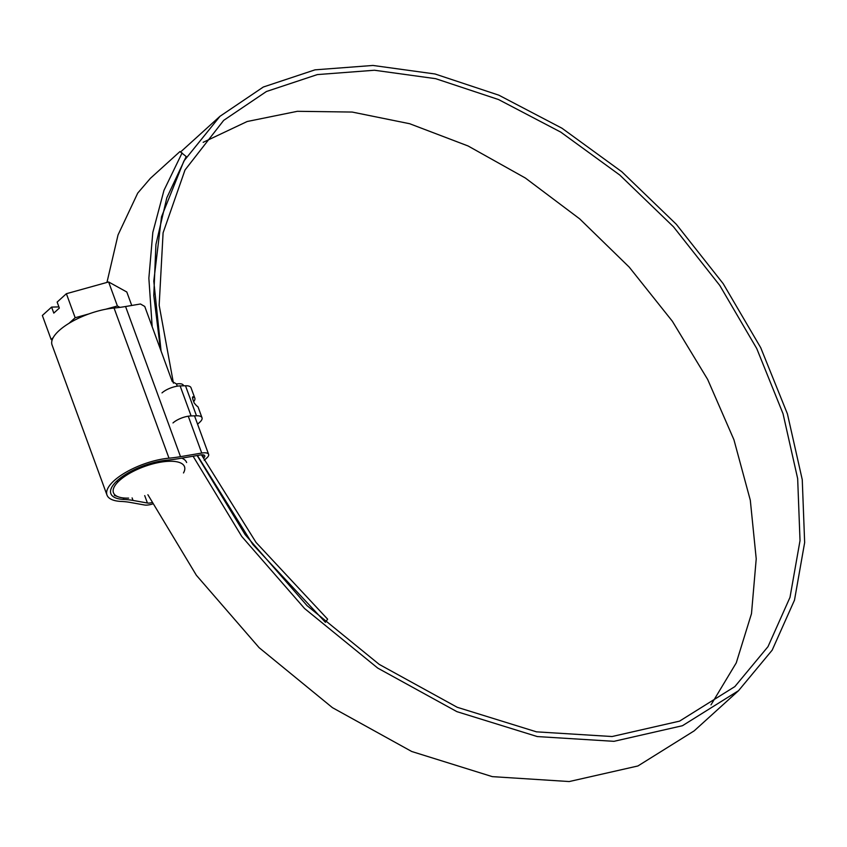 <?xml version="1.0" encoding="UTF-8"?>
<svg xmlns="http://www.w3.org/2000/svg" width="847" height="847" viewBox="0 0 847 847"><rect width="100%" height="100%" fill="white"/><g stroke="black" fill="none" stroke-linecap="round" stroke-linejoin="round"><path stroke-width="1.27" d="M161.068 351.029L153.783 281.14L161.523 216.79L183.926 160.972L219.998 116.283L263.343 87.008L314.999 69.846L372.987 65.452L435.072 73.996L498.872 95.192L561.942 128.204L621.867 171.793L676.319 224.296L723.211 283.692L760.722 347.704L787.424 413.887L802.257 479.688L804.65 542.578L794.497 600.131L772.178 650.147L738.542 690.676L682.438 725.72L613.98 741.326L537.273 736.562L456.925 711.66L377.762 668.114L304.571 608.517L241.744 536.447L193.084 456.215M173.434 383.151L159.162 305.269L163.09 232.84L185.006 170.003L223.693 120.359L266.424 91.508L317.339 74.589L374.49 70.248L435.697 78.686L498.587 99.565L560.767 132.121L619.835 175.085L673.513 226.837L719.738 285.397L756.72 348.498L783.041 413.738L797.662 478.597L800.023 540.598L790.007 597.336L768.007 646.642L734.847 686.599L679.548 721.136L612.063 736.53L536.458 731.84L457.253 707.298L379.223 664.387L307.059 605.647L245.122 534.616L197.139 455.527M201.47 454.839L256.048 542.44L327.62 619.157L325.428 622.312L252.777 544.42L197.393 455.485M738.542 690.676L694.159 730.876L637.907 765.974L569.237 781.548L492.298 776.635L411.727 751.501L332.416 707.647L259.15 647.701L196.366 575.272L147.886 494.733M203.174 142.317L247.165 121.513L297.371 111.306L352.151 112.058L409.673 123.726L468.052 145.959L525.352 178.018L579.676 218.865L629.236 267.133L672.37 321.257L707.658 379.435L733.936 439.762L750.304 500.228L756.223 558.84L751.49 613.662L736.255 662.883L711.004 704.852M160.454 349.335L153.783 295.487L155.922 244.497L166.827 197.753L186.192 156.536L179.966 151.539L150.385 178.336L137.722 193.105L118.029 234.958L106.955 282.432M152.174 326.72L148.86 278.208L152.82 232.406L163.979 190.331L182.094 152.915M197.584 424.209L199.818 422.177A13.753 5.061 159.9 0 0 202.01 417.751A13.753 5.061 159.9 0 0 196.483 415.782L191.115 415.93A13.753 5.061 159.9 0 0 172.989 422.939M202.01 417.751L198.177 407.301A13.753 5.061 159.9 0 0 196.695 405.914L194.228 403.066L192.65 398.746L193.36 396.788A13.753 5.061 -20.1 0 1 194.842 398.175L191.02 387.725A13.753 5.061 159.9 0 0 185.493 385.756L180.125 385.904A13.753 5.061 159.9 0 0 161.999 392.902M192.714 396.851L193.36 396.788L192.438 397.614M194.842 398.175A13.753 5.061 -20.1 0 1 193.677 401.563M202.518 454.807L203.672 457.952A6.755 2.488 159.9 0 0 204.741 455.771A6.755 2.488 159.9 0 0 202.031 454.807A6.755 2.488 159.9 0 0 200.474 454.966L179.236 458.566A86.669 31.911 -20.1 0 1 167.145 460.154A40.582 14.939 159.9 0 0 127.061 473.547A40.582 14.939 159.9 0 0 110.862 493.642A40.582 14.939 159.9 0 0 123.778 499.444A86.669 31.911 -20.1 0 1 133.021 500.429L147.42 503.023A6.755 2.488 159.9 0 0 151.793 502.599M204.191 460.302L206.89 457.856A10.884 4.013 159.9 0 0 208.616 454.352A10.884 4.013 159.9 0 0 204.243 452.796A10.884 4.013 159.9 0 0 201.745 453.05L180.506 456.66A82.54 30.386 -20.1 0 1 168.998 458.174A44.711 16.464 159.9 0 0 124.837 472.922A44.711 16.464 159.9 0 0 106.987 495.061L52.048 344.93A44.711 16.464 159.9 0 1 69.888 322.792A44.711 16.464 159.9 0 1 114.049 308.033A82.54 30.386 -20.1 0 0 125.568 306.519L140.454 303.988L144.752 306.455L172.227 381.521L176.525 383.977A10.884 4.013 -20.1 0 1 178.971 383.733A10.884 4.013 -20.1 0 1 183.344 385.29L183.534 385.808M106.987 495.061A44.711 16.464 159.9 0 0 121.216 501.445A82.54 30.386 -20.1 0 1 130.025 502.387L144.414 504.981A10.884 4.013 159.9 0 0 152.502 503.997M183.492 472.944A37.829 13.923 159.9 0 0 169.315 461.276A37.829 13.923 159.9 0 0 124.424 476.617A37.829 13.923 159.9 0 0 118.241 496.818A37.829 13.923 159.9 0 0 128.638 498.121M181.713 458.142A41.27 15.193 -20.1 0 1 186.626 462.515M58.909 306.9L51.593 307.101L42.35 315.476L51.138 339.499L53.181 337.657M52.122 340.039L51.138 339.499M51.593 307.101L53.795 313.104L59.343 308.086L57.141 302.083L66.384 293.708L75.171 317.731L88.914 313.909M68.988 323.332L75.171 317.731M105.748 309.229L117.405 305.989L119.914 307.376M66.384 293.708L108.617 281.966L117.405 305.989M108.617 281.966L126.806 292.003L131.74 305.471M196.483 415.782L185.493 385.756M191.115 415.93L180.125 385.904M114.049 308.033L168.998 458.174M125.568 306.519L180.506 456.66M176.472 383.987L177.277 386.179M188.267 416.205L201.745 453.05M144.71 495.622L147.42 503.023M132.1 497.909L133.021 500.429M116.992 480.884L117.542 482.398M123.228 497.93L123.778 499.444M219.998 116.283L180.612 151.952M194.524 415.835L208.616 454.352M118.241 496.818L114.356 495.368"/></g></svg>
